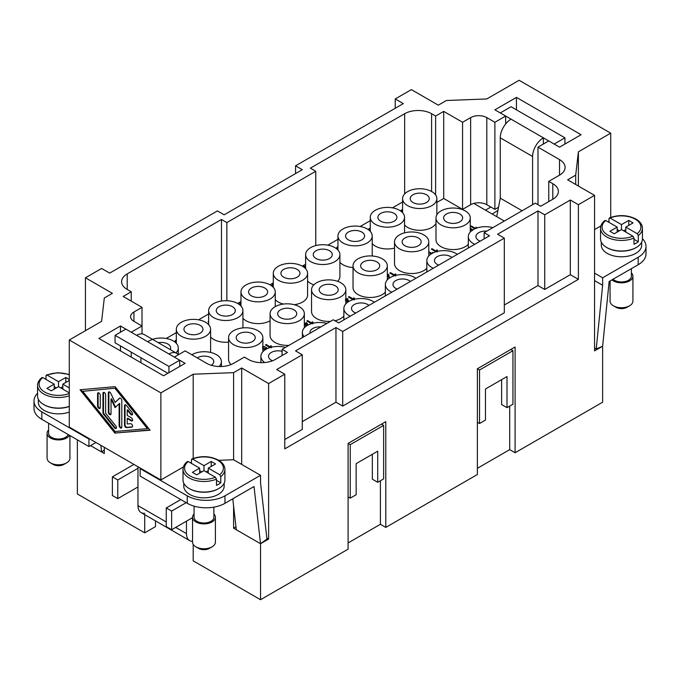 <?xml version="1.0" encoding="UTF-8"?>
<svg xmlns="http://www.w3.org/2000/svg" width="680" height="680" viewBox="0 0 680 680"><rect width="100%" height="100%" fill="white"/><g stroke="black" fill="none" stroke-linecap="round" stroke-linejoin="round"><path stroke-width="1.02" d="M412.998 202.521A9.52 5.499 0 0 0 423.376 203.711A9.52 5.499 0 0 0 429.258 198.636A9.52 5.499 0 0 0 426.471 194.744A9.52 5.499 0 0 0 416.092 193.554A9.52 5.499 0 0 0 410.21 198.636A9.52 5.499 0 0 0 412.998 202.521M380.673 221.187A9.52 5.499 0 0 0 391.051 222.377A9.52 5.499 0 0 0 396.933 217.294A9.52 5.499 0 0 0 394.145 213.409A9.52 5.499 0 0 0 383.767 212.219A9.52 5.499 0 0 0 377.885 217.294A9.52 5.499 0 0 0 380.673 221.187M348.347 239.845A9.52 5.499 0 0 0 358.725 241.034A9.52 5.499 0 0 0 364.607 235.96A9.52 5.499 0 0 0 361.82 232.067A9.52 5.499 0 0 0 351.441 230.877A9.52 5.499 0 0 0 345.559 235.96A9.52 5.499 0 0 0 348.347 239.845M316.03 258.51A9.52 5.499 0 0 0 326.409 259.7A9.52 5.499 0 0 0 332.282 254.618A9.52 5.499 0 0 0 329.494 250.733A9.52 5.499 0 0 0 319.115 249.543A9.52 5.499 0 0 0 313.233 254.618A9.52 5.499 0 0 0 316.03 258.51M283.704 277.168A9.52 5.499 0 0 0 294.083 278.358A9.52 5.499 0 0 0 299.957 273.284A9.52 5.499 0 0 0 297.168 269.39A9.52 5.499 0 0 0 286.79 268.2A9.52 5.499 0 0 0 280.916 273.284A9.52 5.499 0 0 0 283.704 277.168M251.379 295.834A9.52 5.499 0 0 0 261.757 297.024A9.52 5.499 0 0 0 267.639 291.941A9.52 5.499 0 0 0 264.843 288.056A9.52 5.499 0 0 0 254.464 286.866A9.52 5.499 0 0 0 248.591 291.941A9.52 5.499 0 0 0 251.379 295.834M219.053 314.491A9.52 5.499 0 0 0 229.432 315.69A9.52 5.499 0 0 0 235.314 310.607A9.52 5.499 0 0 0 232.526 306.723A9.52 5.499 0 0 0 222.148 305.524A9.52 5.499 0 0 0 216.266 310.607A9.52 5.499 0 0 0 219.053 314.491M186.728 333.157A9.52 5.499 0 0 0 197.106 334.348A9.52 5.499 0 0 0 202.988 329.264A9.52 5.499 0 0 0 200.201 325.38A9.52 5.499 0 0 0 189.822 324.19A9.52 5.499 0 0 0 183.94 329.264A9.52 5.499 0 0 0 186.728 333.157M170.23 349.579A9.52 5.499 0 0 0 170.663 347.93A9.52 5.499 0 0 0 167.875 344.046A9.52 5.499 0 0 0 158.287 342.686M435.99 223.542A17.145 9.894 180 0 1 407.609 227.409A17.145 9.894 180 0 1 404.549 225.003M431.851 191.632A17.145 9.894 0 0 0 413.176 189.49A17.145 9.894 0 0 0 402.594 198.636A17.145 9.894 0 0 0 407.609 205.632A17.145 9.894 0 0 0 426.292 207.774A17.145 9.894 0 0 0 436.875 198.636A17.145 9.894 0 0 0 431.851 191.632M394.51 248.081A17.145 9.894 180 0 1 375.284 246.066A17.145 9.894 180 0 1 372.224 243.661M399.534 210.298A17.145 9.894 0 0 0 380.851 208.148A17.145 9.894 0 0 0 370.269 217.294A17.145 9.894 0 0 0 375.284 224.298A17.145 9.894 0 0 0 393.966 226.44A17.145 9.894 0 0 0 404.549 217.294A17.145 9.894 0 0 0 399.534 210.298M353.03 267.554A17.145 9.894 180 0 1 342.966 264.732A17.145 9.894 180 0 1 339.906 262.327M367.208 228.956A17.145 9.894 0 0 0 348.525 226.814A17.145 9.894 0 0 0 337.943 235.96A17.145 9.894 0 0 0 342.966 242.955A17.145 9.894 0 0 0 361.641 245.098A17.145 9.894 0 0 0 372.224 235.96A17.145 9.894 0 0 0 367.208 228.956M313.82 284.835A17.145 9.894 180 0 1 310.641 283.39A17.145 9.894 180 0 1 307.581 280.993M334.883 247.622A17.145 9.894 0 0 0 316.2 245.48A17.145 9.894 0 0 0 305.618 254.618A17.145 9.894 0 0 0 310.641 261.622A17.145 9.894 0 0 0 329.324 263.764A17.145 9.894 0 0 0 339.906 254.618A17.145 9.894 0 0 0 334.883 247.622M283.365 304.07A17.145 9.894 180 0 1 278.315 302.056A17.145 9.894 180 0 1 275.255 299.65M302.558 266.288A17.145 9.894 0 0 0 283.875 264.137A17.145 9.894 0 0 0 273.292 273.284A17.145 9.894 0 0 0 278.315 280.279A17.145 9.894 0 0 0 296.999 282.429A17.145 9.894 0 0 0 307.581 273.284A17.145 9.894 0 0 0 302.558 266.288M270.062 320.815A17.145 9.894 180 0 1 245.99 320.714A17.145 9.894 180 0 1 242.93 318.317M270.232 284.945A17.145 9.894 0 0 0 251.549 282.803A17.145 9.894 0 0 0 240.966 291.941A17.145 9.894 0 0 0 245.99 298.945A17.145 9.894 0 0 0 264.673 301.087A17.145 9.894 0 0 0 275.255 291.941A17.145 9.894 0 0 0 270.232 284.945M228.582 342.142A17.145 9.894 180 0 1 213.665 339.379A17.145 9.894 180 0 1 210.605 336.974M237.906 303.611A17.145 9.894 0 0 0 219.232 301.461A17.145 9.894 0 0 0 208.649 310.607A17.145 9.894 0 0 0 213.665 317.602A17.145 9.894 0 0 0 232.348 319.753A17.145 9.894 0 0 0 242.93 310.607A17.145 9.894 0 0 0 237.906 303.611M205.589 322.269A17.145 9.894 0 0 0 186.906 320.127A17.145 9.894 0 0 0 176.324 329.264A17.145 9.894 0 0 0 181.339 336.269A17.145 9.894 0 0 0 200.022 338.411A17.145 9.894 0 0 0 210.605 329.264A17.145 9.894 0 0 0 205.589 322.269M175.967 352.894A17.145 9.894 0 0 0 178.279 347.93A17.145 9.894 0 0 0 173.264 340.935A17.145 9.894 0 0 0 147.747 341.751M486.804 231.141A9.52 5.499 0 0 0 475.932 236.58A9.52 5.499 0 0 0 478.72 240.465A9.52 5.499 0 0 0 480.208 241.171M492.847 227.647A17.145 9.894 0 0 0 468.316 236.58A17.145 9.894 0 0 0 473.339 243.576A17.145 9.894 0 0 0 474.759 244.315M451.919 257.499A9.52 5.499 0 0 0 450.712 256.64A9.52 5.499 0 0 0 440.334 255.45A9.52 5.499 0 0 0 434.452 260.534A9.52 5.499 0 0 0 437.24 264.418A9.52 5.499 0 0 0 438.727 265.115M410.44 281.444A9.52 5.499 0 0 0 409.224 280.594A9.52 5.499 0 0 0 398.846 279.403A9.52 5.499 0 0 0 392.972 284.478A9.52 5.499 0 0 0 395.76 288.371A9.52 5.499 0 0 0 397.239 289.068M368.951 305.397A9.52 5.499 0 0 0 367.744 304.538A9.52 5.499 0 0 0 357.365 303.348A9.52 5.499 0 0 0 351.483 308.431A9.52 5.499 0 0 0 354.28 312.315A9.52 5.499 0 0 0 355.759 313.012M282.089 351.348A9.52 5.499 0 0 0 268.524 356.328A9.52 5.499 0 0 0 271.311 360.213A9.52 5.499 0 0 0 272.493 360.8M446.403 221.807A9.52 5.499 0 0 0 456.781 222.998A9.52 5.499 0 0 0 462.655 217.915A9.52 5.499 0 0 0 459.867 214.03A9.52 5.499 0 0 0 449.488 212.84A9.52 5.499 0 0 0 443.606 217.915A9.52 5.499 0 0 0 446.403 221.807M404.914 245.752A9.52 5.499 0 0 0 415.293 246.95A9.52 5.499 0 0 0 421.175 241.868A9.52 5.499 0 0 0 418.387 237.983A9.52 5.499 0 0 0 408.008 236.784A9.52 5.499 0 0 0 402.126 241.868A9.52 5.499 0 0 0 404.914 245.752M363.434 269.705A9.52 5.499 0 0 0 373.813 270.895A9.52 5.499 0 0 0 379.695 265.82A9.52 5.499 0 0 0 376.907 261.927A9.52 5.499 0 0 0 366.528 260.738A9.52 5.499 0 0 0 360.647 265.82A9.52 5.499 0 0 0 363.434 269.705M321.954 293.658A9.52 5.499 0 0 0 332.333 294.848A9.52 5.499 0 0 0 338.207 289.765A9.52 5.499 0 0 0 335.418 285.88A9.52 5.499 0 0 0 325.04 284.69A9.52 5.499 0 0 0 319.166 289.765A9.52 5.499 0 0 0 321.954 293.658M280.466 317.602A9.52 5.499 0 0 0 290.844 318.793A9.52 5.499 0 0 0 296.726 313.718A9.52 5.499 0 0 0 293.938 309.825A9.52 5.499 0 0 0 283.56 308.635A9.52 5.499 0 0 0 277.678 313.718A9.52 5.499 0 0 0 280.466 317.602M238.986 341.555A9.52 5.499 0 0 0 249.364 342.745A9.52 5.499 0 0 0 255.246 337.662A9.52 5.499 0 0 0 252.458 333.778A9.52 5.499 0 0 0 242.08 332.588A9.52 5.499 0 0 0 236.198 337.662A9.52 5.499 0 0 0 238.986 341.555M211.31 365.296A9.52 5.499 0 0 0 213.767 361.615A9.52 5.499 0 0 0 210.97 357.731A9.52 5.499 0 0 0 197.243 357.884M457.368 254.354A17.145 9.894 0 0 0 456.101 253.529A17.145 9.894 0 0 0 437.418 251.387A17.145 9.894 0 0 0 426.836 260.534A17.145 9.894 0 0 0 431.851 267.529A17.145 9.894 0 0 0 433.279 268.26M415.888 278.298A17.145 9.894 0 0 0 414.613 277.482A17.145 9.894 0 0 0 395.93 275.332A17.145 9.894 0 0 0 385.348 284.478A17.145 9.894 0 0 0 390.371 291.482A17.145 9.894 0 0 0 391.791 292.213M374.399 302.251A17.145 9.894 0 0 0 373.133 301.427A17.145 9.894 0 0 0 354.45 299.285A17.145 9.894 0 0 0 343.868 308.431A17.145 9.894 0 0 0 348.891 315.426A17.145 9.894 0 0 0 350.31 316.157M326.918 323.45A17.145 9.894 0 0 0 302.387 332.375A17.145 9.894 0 0 0 304.062 336.642M285.43 347.395A17.145 9.894 0 0 0 260.899 356.328A17.145 9.894 0 0 0 264.699 362.542M468.316 244.29A17.145 9.894 180 0 1 441.014 246.687A17.145 9.894 180 0 1 435.99 239.691L435.99 217.915A17.145 9.894 0 0 0 441.014 224.918A17.145 9.894 0 0 0 459.697 227.06A17.145 9.894 0 0 0 470.279 217.915A17.145 9.894 0 0 0 465.256 210.919A17.145 9.894 0 0 0 446.573 208.777A17.145 9.894 0 0 0 435.99 217.915M426.836 268.234A17.145 9.894 180 0 1 399.534 270.64A17.145 9.894 180 0 1 394.51 263.644L394.51 241.868A17.145 9.894 0 0 0 399.534 248.863A17.145 9.894 0 0 0 418.208 251.013A17.145 9.894 0 0 0 428.791 241.868A17.145 9.894 0 0 0 423.776 234.872A17.145 9.894 0 0 0 405.093 232.722A17.145 9.894 0 0 0 394.51 241.868M385.348 292.188A17.145 9.894 180 0 1 358.046 294.584A17.145 9.894 180 0 1 353.03 287.589L353.03 265.82A17.145 9.894 0 0 0 358.046 272.816A17.145 9.894 0 0 0 376.728 274.958A17.145 9.894 0 0 0 387.311 265.82A17.145 9.894 0 0 0 382.287 258.817A17.145 9.894 0 0 0 363.613 256.675A17.145 9.894 0 0 0 353.03 265.82M330.497 321.385A17.145 9.894 180 0 1 316.565 318.537A17.145 9.894 180 0 1 311.542 311.542L311.542 289.765A17.145 9.894 0 0 0 316.565 296.769A17.145 9.894 0 0 0 335.249 298.911A17.145 9.894 0 0 0 345.831 289.765A17.145 9.894 0 0 0 340.808 282.769A17.145 9.894 0 0 0 322.125 280.627A17.145 9.894 0 0 0 311.542 289.765M289.008 345.329A17.145 9.894 180 0 1 275.085 342.49A17.145 9.894 180 0 1 270.062 335.486L270.062 313.718A17.145 9.894 0 0 0 275.085 320.714A17.145 9.894 0 0 0 293.76 322.864A17.145 9.894 0 0 0 304.343 313.718A17.145 9.894 0 0 0 299.327 306.723A17.145 9.894 0 0 0 280.644 304.572A17.145 9.894 0 0 0 270.062 313.718M231.055 364.556A17.145 9.894 180 0 1 228.582 359.44L228.582 337.662A17.145 9.894 0 0 0 233.597 344.666A17.145 9.894 0 0 0 252.28 346.808A17.145 9.894 0 0 0 262.863 337.662A17.145 9.894 0 0 0 257.839 330.667A17.145 9.894 0 0 0 239.165 328.525A17.145 9.894 0 0 0 228.582 337.662M219.121 366.528A17.145 9.894 0 0 0 221.382 361.615A17.145 9.894 0 0 0 216.359 354.62A17.145 9.894 0 0 0 191.853 354.773M144.245 334.577L176.57 353.243L144.245 334.577A15.24 8.797 120 0 0 136.629 335.333L168.954 353.991A15.24 8.797 -60 0 1 176.57 353.243A15.24 8.797 -60 0 1 178.279 354.832L178.279 347.93M192.542 541.306A15.24 8.797 -60 0 1 189.618 540.6L141.134 512.601A15.24 8.797 120 0 0 144.713 513.273M166.26 521.96L137.972 505.631A15.24 8.797 120 0 0 141.134 512.601L189.618 540.6A15.24 8.797 -60 0 1 186.464 533.621L175.686 527.399M69.938 435.557L69.938 458.192A11.432 6.596 180 0 1 66.589 462.859L63.895 464.414A7.616 4.394 180 0 1 53.125 464.414L50.43 462.859A11.432 6.596 180 0 1 47.081 458.192L47.081 433.313A11.432 6.596 180 0 1 48.603 430.015M63.895 464.414L66.589 462.859A11.432 6.596 180 0 1 50.43 462.859M69.428 435.268A11.432 6.596 180 0 1 66.589 437.979A11.432 6.596 180 0 1 54.136 439.408A11.432 6.596 180 0 1 47.081 433.313M69.284 406.47A20.188 11.654 180 0 1 43.97 404.694M69.284 412.063A20.188 11.654 180 0 1 48.764 412.411A20.188 11.654 180 0 1 38.318 402.203L38.318 399.219M68.178 434.546A9.902 5.721 180 0 1 65.518 437.35A9.902 5.721 180 0 1 54.723 438.591A9.902 5.721 180 0 1 48.603 433.313L48.603 423.24M69.284 406.359A20.952 12.095 180 0 1 48.186 406.512A20.952 12.095 180 0 1 37.561 395.99L37.561 385.407A20.952 12.095 180 0 0 43.698 393.966A20.952 12.095 180 0 0 69.284 395.786M194.064 513.995A11.432 6.596 0 0 0 192.542 517.293L192.542 542.173A11.432 6.596 0 0 0 195.891 546.839A11.432 6.596 0 0 0 212.049 546.839L212.049 546.839A11.432 6.596 0 0 0 215.398 542.173L215.398 517.293A11.432 6.596 0 0 0 213.877 513.995M212.049 546.839L209.355 548.394A7.616 4.394 0 0 1 198.585 548.394L195.891 546.839M192.542 517.293A11.432 6.596 0 0 0 199.597 523.387A11.432 6.596 0 0 0 212.049 521.96A11.432 6.596 0 0 0 215.398 517.293M189.431 488.673A20.188 11.654 0 0 0 218.246 488.827A20.188 11.654 0 0 0 218.509 488.673M183.779 483.2L183.779 486.183A20.188 11.654 0 0 0 196.239 496.952A20.188 11.654 0 0 0 218.246 494.428A20.188 11.654 0 0 0 224.162 486.183L224.162 483.2M191.471 463.42L191.471 459.68L192.559 459.068L203.966 465.656L203.966 470.637L196.698 474.835L192.389 472.345L199.656 468.146L199.656 473.118M203.966 465.656L211.242 461.456L215.552 463.947L208.275 468.146L219.691 474.733L220.779 476.612L220.779 482.825A20.952 12.095 180 0 1 218.781 484.168A20.952 12.095 180 0 1 216.469 485.316L216.469 479.094L215.381 477.224L203.966 470.637M187.417 461.516C184.51 463.845 183.047 466.463 183.013 469.387L183.013 479.969A20.952 12.095 0 0 0 195.951 491.138A20.952 12.095 0 0 0 218.781 488.521A20.952 12.095 0 0 0 224.918 479.969L224.918 469.387A20.952 12.095 0 0 1 220.779 476.612M194.064 506.141L194.064 517.293A9.902 5.721 0 0 0 200.175 522.571A9.902 5.721 0 0 0 210.97 521.331A9.902 5.721 0 0 0 213.877 517.293L213.877 507.144M535.755 145.869A15.24 8.797 -60 0 1 543.371 137.828L554.149 144.041L564.927 137.819L511.054 106.718L500.276 112.939L511.054 119.161A15.24 8.797 120 0 0 503.429 127.203A15.24 8.797 120 0 0 500.276 137.828L532.601 156.485A15.24 8.797 -60 0 1 535.755 145.869M631.397 272.944A11.432 6.596 180 0 1 632.918 276.241L632.918 301.121A11.432 6.596 180 0 1 629.569 305.787L629.569 305.787A11.432 6.596 180 0 1 613.411 305.787A11.432 6.596 180 0 1 610.062 301.121L610.062 280.976M626.875 307.343L629.569 305.787L626.875 307.343A7.616 4.394 180 0 1 616.106 307.343L613.411 305.787M632.918 276.241A11.432 6.596 180 0 1 629.569 280.899A11.432 6.596 180 0 1 611.957 279.879M636.029 247.622A20.188 11.654 180 0 1 635.766 247.775A20.188 11.654 180 0 1 606.951 247.622M641.682 242.148L641.682 245.131A20.188 11.654 180 0 1 635.766 253.376A20.188 11.654 180 0 1 613.76 255.901A20.188 11.654 180 0 1 601.298 245.131L601.298 242.148M608.983 222.36L608.983 218.628L610.079 218.017L621.486 224.604L621.486 229.585L614.218 233.784L609.909 231.293L617.177 227.095L605.769 220.507L604.673 221.119M631.397 268.659L631.397 276.241A9.902 5.721 180 0 1 628.49 280.279A9.902 5.721 180 0 1 613.062 279.242M608.983 218.628L610.079 218.017A19.431 11.22 180 0 1 635.231 219.164A19.431 11.22 180 0 1 637.211 233.682L638.299 235.552L638.299 241.774A20.952 12.095 180 0 1 636.302 243.108A20.952 12.095 180 0 1 633.99 244.264L633.99 238.042L632.902 236.173L621.486 229.585M609.356 217.906C618.715 214.506 627.589 214.897 635.987 219.088C640.229 221.637 642.379 224.723 642.438 228.335L642.438 238.909A20.952 12.095 180 0 1 636.302 247.469A20.952 12.095 180 0 1 613.471 250.087A20.952 12.095 180 0 1 600.534 238.909L600.534 228.335A20.952 12.095 180 0 0 606.67 236.895A20.952 12.095 180 0 0 633.99 238.042M125.205 404.787A1.904 1.097 -120 0 0 125.044 405.433L125.044 424.796A1.904 1.097 -120 0 0 127.067 427.312L132.421 426.836M124.508 425.111L124.508 405.748A1.904 1.097 60 0 1 124.899 404.872A1.904 1.097 60 0 1 126.522 405.56L131.911 412.258A1.904 1.097 60 0 1 132.192 414.868A1.904 1.097 60 0 1 130.569 414.179L127.203 409.989L127.203 415.429L131.24 417.758A1.904 1.097 60 0 1 132.481 419.433A1.904 1.097 60 0 1 132.192 420.962A1.904 1.097 60 0 1 131.24 420.869L127.203 418.531L127.203 423.971L130.569 423.674A1.904 1.097 60 0 1 132.311 425.076A1.904 1.097 60 0 1 132.192 427.057A1.904 1.097 60 0 1 131.911 427.142L126.522 427.618A1.904 1.097 60 0 1 124.508 425.111L125.044 424.796M127.203 418.531L127.738 418.225L131.775 420.554A1.904 1.097 -120 0 0 132.421 420.741M127.203 409.989L127.738 409.683L131.104 413.865A1.904 1.097 -120 0 0 132.421 414.647M100.266 407.583A1.904 1.097 60 0 1 99.866 408.459A1.904 1.097 60 0 1 98.404 407.949A1.904 1.097 60 0 1 97.572 406.028L97.572 393.712A1.904 1.097 60 0 1 97.962 392.844A1.904 1.097 60 0 1 99.433 393.354A1.904 1.097 60 0 1 100.266 395.267L100.266 407.583M98.269 392.751A1.904 1.097 -120 0 0 98.107 393.405L98.107 405.722A1.904 1.097 -120 0 0 100.096 408.238M82.756 391.323L115.081 431.502L147.398 428.647L147.942 428.332L115.617 388.144L82.756 391.323L115.617 388.144M147.398 428.647L115.081 388.458M80.792 389.7L115.617 432.99L149.897 429.955M115.081 433.304L80.061 389.767L115.081 386.665L150.101 430.202L115.617 432.99M103.632 414.4A1.904 1.097 60 0 1 102.96 412.666L102.96 393.303A1.904 1.097 60 0 1 103.352 392.428A1.904 1.097 60 0 1 104.822 392.938A1.904 1.097 60 0 1 105.647 394.859L105.647 413.321L115.753 425.875A1.904 1.097 60 0 1 116.033 428.485A1.904 1.097 60 0 1 114.401 427.796L103.632 414.4L104.167 414.094L114.945 427.482A1.904 1.097 -120 0 0 116.263 428.264M103.657 392.343A1.904 1.097 -120 0 0 103.496 392.989L103.496 412.352A1.904 1.097 -120 0 0 104.167 414.094M111.035 399.067L111.035 413.805A1.904 1.097 60 0 1 110.644 414.681A1.904 1.097 60 0 1 109.174 414.171A1.904 1.097 60 0 1 108.341 412.25L108.341 392.827A1.904 1.097 60 0 1 108.74 391.952A1.904 1.097 60 0 1 110.772 393.295L115.081 402.441L119.382 398.267A1.904 1.097 60 0 1 119.51 398.174A1.904 1.097 60 0 1 120.981 398.684A1.904 1.097 60 0 1 121.814 400.605L121.814 427.142A1.904 1.097 60 0 1 121.414 428.009A1.904 1.097 60 0 1 119.952 427.499A1.904 1.097 60 0 1 119.119 425.587L119.119 403.725L115.081 407.643L111.035 399.067L111.58 398.752L115.549 407.184M119.119 403.725L119.654 403.418L119.654 425.272A1.904 1.097 -120 0 0 121.652 427.788M119.791 398.089L115.081 402.441M109.046 391.867A1.904 1.097 -120 0 0 108.885 392.513L108.885 411.944A1.904 1.097 -120 0 0 110.874 414.46M183.387 466.964L160.871 479.969L160.871 392.878L69.284 340L101.609 321.334L104.303 298.01L112.387 293.344L85.451 277.788L101.609 268.464L109.693 273.122L217.439 210.919L224.171 214.804L302.286 169.702L295.553 165.818L403.3 103.615L395.225 98.948L411.383 89.615L438.319 105.171L446.403 100.504L486.804 98.948L519.129 80.282L610.716 133.161L578.391 151.819L575.696 175.151L575.696 184.484M160.871 479.969L69.284 427.091L69.284 340M479.536 370.013L479.536 423.512L485.46 420.096L485.46 388.986L507.008 376.55L507.008 407.651L512.933 404.226L512.933 350.727L479.536 370.013L477.377 368.773L515.091 346.995L515.091 452.752L509.702 449.642L477.377 468.308M350.234 444.66L350.234 498.16L356.159 494.742L356.159 463.641L377.714 451.197L377.714 482.298L383.639 478.881L383.639 425.382L350.234 444.66L348.083 443.419L385.789 421.651L385.789 527.399L477.377 474.521L477.377 368.773M385.789 527.399L380.409 524.288L348.083 542.954M193.196 544.374L193.196 560.838L260.534 599.717L348.083 549.177L348.083 443.419M155.482 520.888L155.482 526.626L144.713 532.84L144.713 514.667M77.367 439.85L77.367 493.96L144.713 532.84M515.091 452.752L602.633 402.212L602.633 346.222L596.215 349.001L594.549 348.041M304.954 268.022L305.609 267.58L304.912 267.988M304.427 267.563L305.005 267.231L303.714 266.492L304.376 266.109L305.618 266.824M304.946 267.265L303.714 266.492M176.324 340.654L175.848 342.057L176.324 342.21M176.324 340.714L175.848 342.116M175.856 340.867L175.848 342.057M176.324 342.737L175.601 342.618M176.324 342.805L175.695 342.703M174.743 341.904L175.321 340.484L176.324 340.187M270.062 347.574L265.404 344.879L266.067 344.497L270.274 346.927L270.801 345.712L271.439 346.077L271.235 347.76M271.235 347.82L271.439 346.077M269.994 347.591L265.404 344.879M311.542 323.62L306.884 320.935L307.547 320.552L311.754 322.983L312.281 321.759L312.927 322.125L312.715 323.808M312.715 323.867L312.927 322.125M311.474 323.646L306.884 320.935M367.914 229.398L370.269 228.038M370.269 228.777L368.5 229.798M370.269 228.837L368.543 229.831M435.99 251.77L431.332 249.084L431.995 248.701L436.203 251.132L436.73 249.908L437.376 250.282L437.163 251.957M437.163 252.017L437.376 250.282M435.923 251.796L431.332 249.084M394.51 275.723L389.852 273.028L390.507 272.646L394.723 275.085L395.25 273.861L395.887 274.227L395.683 275.91M395.683 275.969L395.887 274.227M394.434 275.74L389.852 273.028M353.022 299.668L348.364 296.981L349.027 296.599L353.243 299.03L353.77 297.806L354.407 298.18L354.203 299.854M354.203 299.923L354.407 298.18M352.954 299.693L348.364 296.981M273.292 284.725L272.637 285.438M273.292 284.793L272.637 285.473M272.96 284.903L273.292 286.339M273.292 286.96L272.799 286.841M271.711 285.923L272.416 284.537L273.292 284.249M472.413 230.588L470.279 229.016M472.413 230.528L470.279 228.956M470.279 231.132L470.993 231.268M470.279 228.25L472.77 229.925M474.861 228.803L470.662 226.38L471.317 225.998L475.533 228.429L476.06 227.205L476.697 227.571L476.476 228.149M476.493 228.149L476.697 227.571M474.802 228.828L470.662 226.38M402.594 211.268L400.953 210.324L401.616 209.941L402.594 210.502M402.594 211.327L400.953 210.324M345.831 298.613L348.092 298.851L345.406 299.217M347.523 299.285L345.406 299.276M345.423 300.509L347.913 300.195L348.423 300.569L348.228 301.835M348.109 301.844L348.423 300.569M347.863 301.35L348.109 301.775M350.022 300.832L350.769 300.492M347.616 302.251L347.063 301.104L345.831 301.197M347.565 302.294L347.063 301.163M347.029 301.18L345.831 301.265M348.092 298.792L347.523 299.217M387.311 274.499L388.62 274.269L389.563 277.984M388.892 275.451L388.85 275.91M388.892 275.476L388.85 275.969M391.501 276.887L392.25 276.539M388.951 278.409L387.957 274.856L387.311 275.23M388.892 278.451L387.957 274.856L387.906 276.632M387.957 274.924L387.311 275.298M428.791 251.685L431.927 253.496M432.021 253.547L432.548 252.323L433.092 252.883M431.273 253.878L428.791 252.45M431.222 253.912L428.791 252.509M240.966 303.374L240.448 303.51L240.966 304.954M240.966 303.433L240.184 304.045M240.448 303.577L240.184 304.019M240.966 305.532L240.346 305.379M240.966 305.592L240.448 305.473M239.538 304.691L239.887 303.212L240.966 302.94M239.487 304.657L239.394 304.173M307.19 325.507L304.963 324.232L306.654 323.255L307.334 325.423L306.654 323.315L305.023 324.258M304.343 323.867L306.697 322.532L307.964 325.074M306.552 325.907L304.343 324.632M306.501 325.941L304.343 324.7M262.863 346.511L265.115 346.74L262.429 347.123M264.486 347.174L262.429 347.183M262.607 348.543L264.979 348.585L266.135 347.403L267.478 348.534M266.789 348.865L266.067 348.236L265.387 349.019L262.863 349.256M266.747 348.891L266.067 348.236M266.067 348.296L265.387 349.087L262.863 349.316M265.115 346.673L264.486 347.106M208.649 322.142L208.114 321.767L208.649 321.453M208.649 322.209L208.114 321.767M337.943 247.333L337.943 248.888M337.943 247.393L337.552 248.821M337.535 247.528L337.552 248.752M337.943 249.45L337.238 249.322M337.943 249.509L337.339 249.407M336.43 248.65L336.991 247.146L337.943 246.865M504.313 221.025L473.798 203.413A11.432 6.596 0 0 0 470.645 204.697L462.562 209.363L443.708 198.475L436.875 202.419M402.594 202.002L392.471 207.842M370.269 220.66L360.145 226.5M337.943 239.326L327.828 245.166M305.618 264.205L302.286 266.126M273.292 282.872L269.96 284.793M240.966 301.529L237.634 303.458M208.649 313.973L198.526 319.812M176.324 332.63L166.201 338.478M343.868 316.14A17.145 9.894 180 0 1 334.951 320.756M210.605 329.264L210.605 351.041A17.145 9.894 180 0 1 210.443 352.393M307.581 273.284L307.581 295.052A17.145 9.894 180 0 1 294.278 304.7M339.906 254.618L339.906 276.394A17.145 9.894 180 0 1 337.628 281.325M619.336 230.826L617.177 229.585M638.299 241.774L633.99 239.292M625.795 229.585L623.645 230.826M617.177 227.095L617.177 232.067M621.486 224.604L628.762 220.405L633.071 222.895L625.795 227.095L637.211 233.682M625.795 227.095L625.795 232.067M628.762 220.405L628.762 225.386M594.549 273.13L602.633 277.797L638.188 257.269A26.665 15.393 0 0 0 646 246.381L646 253.852A26.665 15.393 180 0 1 638.188 264.732L609.144 281.503L602.633 346.214L594.549 350.888L594.549 195.364L567.613 179.817L575.696 175.151M596.215 349.001L602.633 285.26L594.549 280.594M602.633 277.797L602.633 285.26M497.913 210.418L492.192 214.03M522.096 210.766L500.276 198.169L500.276 137.828M532.601 156.485L532.601 204.697M496.714 216.639L500.276 198.169M511.046 119.161L543.371 137.828L543.38 144.041M564.927 137.819L564.927 144.041M485.46 210.145L490.85 207.034M646 246.381A26.665 15.393 0 0 0 642.438 238.697M137.972 505.631L137.972 468.299L117.776 479.969L117.776 498.627L112.387 495.516L112.387 476.858L117.776 479.969M137.972 486.965L117.776 498.627M133.934 464.414L112.387 476.858M166.26 526.626L166.26 507.96L171.649 511.071L171.649 529.729L166.26 526.626M180.795 499.562L166.26 507.96M192.542 517.667L171.649 529.729M186.184 502.673L171.649 511.071M104.303 447.304L104.303 453.526L90.567 445.604L101.609 451.971L100.853 445.315M260.534 599.717L260.534 543.728L233.597 528.182L233.597 506.073M186.464 521.178L186.464 533.621M191.471 459.68L192.559 459.068A19.431 11.22 0 0 1 217.71 460.215A19.431 11.22 0 0 1 219.691 474.733M199.656 470.637L201.816 471.877M211.242 461.456L211.242 466.438M206.125 471.877L208.275 470.637M208.275 468.146L208.275 473.118M216.469 480.344L220.779 482.825M199.656 468.146L188.249 461.558L187.153 462.171M266.951 539.104L260.534 482.766L260.534 475.303L224.978 495.839A26.665 15.393 180 0 1 187.272 495.839L140.131 468.622L140.131 476.085L187.272 503.302A26.665 15.393 0 0 0 224.978 503.302L254.023 486.531L260.534 543.719L266.951 539.104M260.534 543.719L236.292 529.729L232.773 498.805M69.284 392.878L58.514 386.656L51.238 390.855L46.928 388.365L54.205 384.166L42.789 377.578L41.701 378.19M62.823 386.656L60.665 387.898M56.355 387.898L54.205 386.656M46.011 379.44L46.011 375.7L47.098 375.088L58.514 381.675L58.514 386.656M46.011 375.7L47.098 375.088A19.431 11.22 180 0 1 69.284 374.833M69.284 380.434L62.823 384.166L62.823 389.147M58.514 381.675L65.781 377.476L69.284 379.5M65.781 377.476L65.781 382.457M54.205 384.166L54.205 389.147M62.823 384.166L69.284 387.898M104.303 450.033L101.609 451.971M137.972 468.299L137.972 466.743M140.939 357.731L140.939 362.703M168.946 354L179.724 360.221L168.946 366.444L115.073 335.333L115.073 342.805L167.867 373.286M115.073 335.333L125.851 329.111L136.62 335.333M168.946 366.444L168.946 372.657M179.724 360.221L179.724 366.444M140.131 468.622L140.675 468.308M241.68 464.423L241.68 367.99L233.597 372.657L233.597 459.756L260.534 475.303M89.496 438.753L88.953 439.067L41.811 411.859A26.665 15.393 180 0 1 34 400.971L34 408.433A26.665 15.393 0 0 0 41.811 419.322L88.953 446.539L95.956 442.493M34 400.971A26.665 15.393 180 0 1 37.561 393.286M88.953 439.067L88.953 446.539M507.008 407.651L501.619 404.541L501.619 379.661M479.536 423.512L477.377 422.272M512.933 350.727L510.782 349.486M509.702 406.096L509.702 449.642M377.714 482.298L372.325 479.188L372.325 454.308M350.234 498.16L348.083 496.918M383.639 425.382L381.48 424.133M380.409 480.743L380.409 524.288M85.451 330.667L85.451 277.788M395.225 108.273L395.225 98.948M320.875 326.935A9.52 5.499 0 0 0 310.003 332.375A9.52 5.499 0 0 0 310.097 333.157M233.597 528.182L235.96 526.813M241.68 367.99L268.617 383.546L268.617 539.062L260.534 543.728M266.832 538.033L268.617 539.062M233.597 372.657L193.196 374.212L160.871 392.878M284.775 374.212L276.7 369.546L302.286 354.773L295.553 350.888L335.962 327.556L342.695 331.449L504.313 238.136L497.581 234.243L537.982 210.919L544.722 214.804L570.308 200.031L578.391 204.697L578.391 279.344L284.775 448.86L284.775 374.212L268.617 383.546M594.549 195.364L578.391 204.697M142.018 333.888L142.018 326L133.934 321.334A11.432 6.596 180 0 1 130.585 316.668A11.432 6.596 180 0 1 133.934 312.01L142.018 307.343L123.156 296.454L131.24 291.788L127.203 289.459A19.049 10.999 180 0 1 121.618 281.681A19.049 10.999 180 0 1 127.203 273.904L221.476 219.47L226.865 222.581L315.758 171.258L310.369 168.156L404.651 113.721A19.049 10.999 180 0 1 431.587 113.721L435.625 116.05L443.708 111.384L462.562 122.272L470.645 117.606A11.432 6.596 180 0 1 486.804 117.606L494.887 122.272L505.665 116.05L494.887 109.829L516.435 97.393L581.086 134.716L559.538 147.16L548.76 140.939L537.982 147.16L559.538 159.596A19.049 10.999 180 0 1 565.114 167.373A19.049 10.999 180 0 1 559.538 175.151L548.76 181.373L552.798 183.702A19.049 10.999 180 0 1 558.382 191.48A19.049 10.999 180 0 1 552.798 199.257L540.677 206.252L535.288 203.142L484.109 232.688L489.498 235.799L338.657 322.889L333.268 319.778L282.089 349.333L287.47 352.444L275.349 359.44A19.049 10.999 180 0 1 248.412 359.44L244.375 357.102L233.597 363.324A19.049 10.999 180 0 1 206.66 363.324L185.113 350.888L174.335 357.102L185.113 363.324L163.566 375.768L98.915 338.445L120.462 326L131.24 332.223L142.018 326L142.018 307.343M302.286 421.642L335.962 402.203L335.962 327.556M335.962 402.203L342.695 406.096L342.695 331.449M284.775 439.535L302.286 429.42L302.286 354.773M504.313 305.005L537.982 285.566L537.982 210.919M537.982 285.566L544.722 289.459L544.722 214.804M342.695 406.096L504.313 312.783L504.313 238.136M295.553 173.595L295.553 165.818M570.308 200.031L570.308 274.686L544.722 289.459M282.089 355.546L282.089 349.333M484.109 238.909L484.109 232.688M221.476 301.027L221.476 219.47M226.865 300.73L226.865 222.581M315.758 245.59L315.758 171.258M578.391 279.344L570.308 274.686M498.525 207.264L494.887 209.363L486.804 204.697A11.432 6.596 0 0 0 473.798 203.413M608.983 221.246L608.022 221.807M600.908 225.913L594.549 229.585M233.597 459.748L218.773 460.317M191.471 462.298L190.502 462.859M537.982 204.697L537.982 147.16M548.76 201.586L548.76 181.373M131.24 301.121L131.24 291.788M435.625 194.922L435.625 116.05M443.708 198.475L443.708 111.384M462.562 209.363L462.562 122.272M494.887 122.272L494.887 209.363M131.24 357.102L131.24 352.138M120.462 350.888L120.462 345.916M120.462 332.223L120.462 326M516.435 109.829L516.435 97.393M505.665 123.939L505.665 116.05M578.391 186.04L578.391 151.819M610.716 217.379L610.716 133.161M193.196 458.43L193.196 374.212M69.284 393.499A19.431 11.22 180 0 1 44.77 392.096A19.431 11.22 180 0 1 42.789 377.578M183.013 469.387A20.952 12.095 0 0 0 189.15 477.946A20.952 12.095 0 0 0 216.469 479.094M188.249 461.558A19.431 11.22 0 0 0 190.23 476.077A19.431 11.22 0 0 0 215.381 477.224M632.902 236.173A19.431 11.22 180 0 1 607.75 235.025A19.431 11.22 180 0 1 605.769 220.507M642.438 228.335A20.952 12.095 180 0 1 638.299 235.552M124.508 405.748L125.044 405.433M126.522 427.618L127.067 427.312M131.911 427.142L132.405 426.861M131.24 420.869L131.775 420.554M130.569 414.179L131.104 413.865M97.572 406.028L98.107 405.722M97.572 393.712L98.107 393.405M102.96 412.666L103.496 412.352M114.401 427.796L114.945 427.482M102.96 393.303L103.496 392.989M119.119 425.587L119.654 425.272M108.341 392.827L108.885 392.513M108.341 412.25L108.885 411.944M638.188 257.269L638.188 264.732M41.811 411.859L41.811 419.322M187.272 495.839L187.272 503.302M224.978 495.839L224.978 503.302M127.203 289.459L127.203 273.904M559.538 175.151L559.538 159.596M552.798 199.257L552.798 183.702M133.934 321.334L133.934 312.01M404.651 193.936L404.651 113.721M431.587 191.48L431.587 113.721M470.645 204.697L470.645 117.606M486.804 204.697L486.804 117.606M402.594 212.695L402.594 198.636M370.269 231.361L370.269 217.294M337.943 250.027L337.943 235.96M305.618 268.685L305.618 254.618M273.292 287.351L273.292 273.284M240.966 306.008L240.966 291.941M208.649 324.675L208.649 310.607M176.324 343.332L176.324 329.264M468.316 248.03L468.316 236.58M426.836 271.983L426.836 260.534M385.348 295.927L385.348 284.478M343.868 319.88L343.868 308.431M302.387 337.611L302.387 332.375M260.899 362.644L260.899 356.328M191.837 458.966C201.195 455.558 210.069 455.948 218.467 460.139C222.7 462.68 224.85 465.766 224.918 469.387M604.928 220.464C602.021 222.802 600.559 225.42 600.534 228.335M41.956 377.536C39.049 379.874 37.578 382.491 37.561 385.407M69.284 374.45L57.698 372.683L46.376 374.986M221.382 366.52L221.382 361.615M262.863 351.73L262.863 337.662M304.343 327.786L304.343 313.718M345.831 303.832L345.831 289.765M387.311 279.879L387.311 265.82M428.791 255.935L428.791 241.868M470.279 231.982L470.279 217.915M242.93 327.904L242.93 310.607M275.255 306.62L275.255 291.941M372.224 255.995L372.224 235.96M404.549 232.857L404.549 217.294M436.875 214.778L436.875 198.636"/></g></svg>
